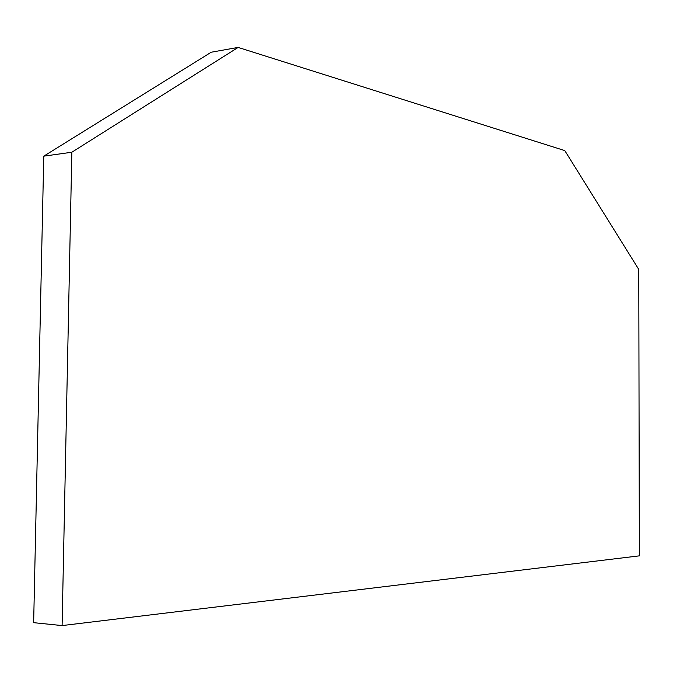 <?xml version="1.0" encoding="UTF-8"?>
<svg xmlns="http://www.w3.org/2000/svg" width="673" height="673" viewBox="0 0 673 673"><rect width="100%" height="100%" fill="white"/><g stroke="black" fill="none" stroke-linecap="round" stroke-linejoin="round"><path stroke-width="1.01" d="M639.35 555.856L62.101 625.579L71.843 152.233L43.77 156.161L211.255 52.208L238.133 47.421L564.79 150.601L638.77 269.436L639.35 555.856M43.77 156.161L33.65 622.676L62.101 625.579M71.843 152.233L238.133 47.421"/></g></svg>
